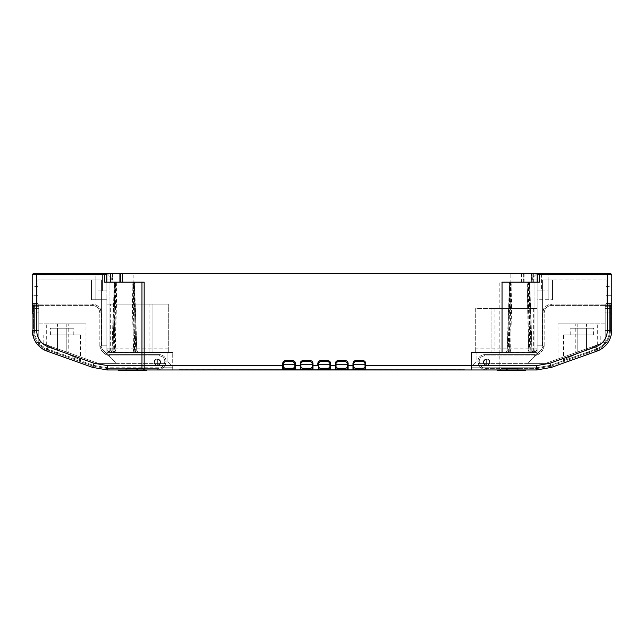 <?xml version="1.0" encoding="UTF-8"?>
<svg xmlns="http://www.w3.org/2000/svg" width="644" height="644" viewBox="0 0 644 644"><rect width="100%" height="100%" fill="white"/><g stroke="black" fill="none" stroke-linecap="round" stroke-linejoin="round"><path stroke-width="0.48" stroke-dasharray="3.22 2.42" d="M586.555 323.868L558.034 323.868L575.792 323.868L575.792 352.622L545.653 363.385L489.762 363.385C487.693 366.251 485.624 366.251 483.555 363.385L483.362 362.29C483.185 358.04 490.132 358.04 489.955 362.29C490.132 366.533 483.185 366.533 483.362 362.29C483.185 358.04 490.132 358.04 489.955 362.29L489.762 363.385L489.955 362.29C490.132 366.533 483.185 366.533 483.362 362.29L483.555 363.385C485.624 366.251 487.693 366.251 489.762 363.385L527.694 363.385L541.58 349.499L542.86 346.4L544.18 346.4L544.18 312.887L544.18 346.4L542.506 350.433L544.18 346.4L542.86 346.4L541.58 349.499L542.86 346.4L542.86 312.887C543.423 307.591 546.345 304.668 551.642 304.105L605.215 304.105L605.215 342.109L545.653 363.385L527.694 363.385L541.58 349.499L542.86 346.4L542.86 312.887C543.423 307.591 546.345 304.668 551.642 304.105L606.093 304.105L605.215 304.105L606.093 304.105L605.215 304.105L605.215 305.425L605.215 304.105L611.14 304.105L551.642 304.105C545.557 305.328 542.626 308.259 542.86 312.887C543.423 307.591 546.345 304.668 551.642 304.105L605.215 304.105L605.215 312.887L611.14 312.887L611.14 305.425L605.215 305.425L605.215 308.5L605.215 304.105L605.215 342.109L597.31 344.934L605.215 342.109L605.215 323.868L558.01 323.868L558.01 358.974L605.215 342.109L605.215 323.868L586.555 323.868L586.555 348.774M544.18 312.887C544.655 308.387 547.142 305.9 551.642 305.425C547.142 305.9 544.655 308.387 544.18 312.887L542.86 312.887L544.18 312.887M46.738 351.012L46.771 351.028C37.602 347.172 32.747 340.274 32.2 330.348L32.2 274.69L33.52 273.37L105.527 273.37L106.848 274.69L106.848 290.935L95.867 290.935L95.867 273.37L105.527 273.37L95.867 273.37L95.867 290.935L106.848 290.935L106.848 274.69L104.65 274.69L104.65 282.153L141.97 282.153L141.97 352.405L172.713 352.405L172.713 365.583L171.393 365.583L167.883 362.065L167.883 352.405L172.713 352.405L172.713 369.97L172.713 367.772L172.713 369.97L450.341 369.535L180.851 369.664L536.573 369.97L551.345 367.41L597.23 351.028L595.756 346.891C603.082 343.807 606.97 338.293 607.413 330.348L607.413 274.69L539.35 274.69L539.35 273.37L538.473 273.37L537.152 274.69L537.152 290.935L548.133 290.935L548.133 273.37L548.133 290.935L537.152 290.935L537.152 274.69L538.473 273.37L548.133 273.37L538.473 273.37L537.152 274.69L537.152 282.153L502.03 282.153L539.35 282.153L502.03 282.153L502.03 352.405L502.03 282.153L502.03 352.405L471.287 352.405L471.287 365.583L472.607 365.583L476.117 362.065L476.117 352.405L471.287 352.405L471.287 369.97L471.287 367.772L471.287 369.97L536.573 369.97L551.345 367.41L597.23 351.028L551.345 367.41L536.573 369.97L486.663 369.97L486.663 368.65L483.145 367.772C480.625 366.299 479.305 364.11 479.192 361.187C479.53 358.008 481.285 356.253 484.465 355.923L534.657 355.923L538.698 354.248L542.506 350.433L538.698 354.248L534.657 355.923L484.465 355.923C481.285 356.253 479.53 358.008 479.192 361.187C479.305 364.11 480.625 366.299 483.145 367.772L536.573 367.772L550.604 365.341L596.489 348.959C604.74 345.49 609.111 339.283 609.602 330.348L609.602 305.425L610.48 305.425L611.14 304.105L611.8 304.765L611.14 304.105L611.8 304.765L611.14 304.105L611.8 304.765L611.8 330.348C611.784 331.394 611.784 331.394 611.8 330.348C611.253 340.274 606.398 347.172 597.23 351.028L594.315 352.067L597.23 351.028C606.398 347.172 611.253 340.274 611.8 330.348L611.8 304.765L610.48 305.425L611.8 304.765L611.8 308.5L611.8 305.425L611.14 305.425L611.8 305.425L611.8 313.548L611.14 312.887L605.215 312.887L605.215 305.425L611.8 305.425L611.14 304.105L611.14 329.712L611.14 308.5L605.215 308.5L605.215 330.453L605.215 308.5L605.215 330.453L605.215 308.5L611.14 308.5L611.14 305.208L605.215 305.208M611.8 313.548L611.14 312.887L611.14 306.303L605.215 306.303L611.8 306.303L611.8 313.548M32.2 274.69L104.65 274.69L104.65 273.37L102.452 273.37L102.452 290.935L102.452 273.37L106.848 273.37L106.848 290.935L102.452 290.935L106.848 290.935L106.848 273.37L112.555 273.37L106.848 273.37L111.235 277.765L106.848 273.37L523.089 273.37L523.089 282.153L512.906 282.153L537.152 282.153L537.152 345.82L537.152 299.718L552.52 299.718L537.152 299.718L537.152 345.82L542.425 345.82L537.152 345.82L542.425 345.82L542.425 279.955L542.425 345.82L542.425 279.955L606.093 279.955L542.425 279.955L552.52 279.955L542.425 279.955L542.425 345.82L537.152 345.82L537.152 282.153L502.03 282.153L502.03 352.389L533.643 352.405L475.683 352.405L537.152 352.381L471.287 352.405L471.287 369.97L536.573 369.97L551.345 367.41L550.902 366.17L596.787 349.781L597.23 351.028L596.787 349.781C605.4 346.158 609.965 339.678 610.48 330.348L610.48 305.425L611.14 304.105L606.093 304.105L611.18 304.105L611.18 303.485L611.792 304.105L611.8 330.348L611.8 308.5L611.14 308.5L611.8 308.5M476.117 352.405L502.03 352.405L476.117 352.405L476.117 362.065L472.607 365.583L471.287 365.583L471.287 367.772L536.573 367.772L550.604 365.341L596.489 348.959C604.74 345.49 609.111 339.283 609.602 330.348L609.602 305.425L551.642 305.425L609.602 305.425L609.602 304.105L606.093 304.105L611.8 304.105L606.093 304.105L606.093 303.485L606.093 304.105L611.18 304.105L611.8 303.485L611.8 294.702L611.8 304.105L606.093 304.105L606.093 279.955L606.093 304.105L611.18 304.105L611.14 305.208L611.8 305.208M489.762 363.385L478.154 363.385L477.88 361.187L478.154 363.385L489.762 363.385M484.465 354.603C480.488 355.021 478.299 357.219 477.88 361.187C478.299 357.219 480.488 355.021 484.465 354.603C480.488 355.021 478.299 357.219 477.88 361.187C478.299 357.219 480.488 355.021 484.465 354.603L534.657 354.603L484.465 354.603L534.657 354.603L537.764 353.315L534.657 354.603L534.657 355.923L534.657 354.603L537.764 353.315L541.58 349.499L537.764 353.315L534.657 354.603L484.465 354.603L484.465 355.923L484.465 354.603M586.555 334.84L563.5 334.84L586.555 334.84C595.611 334.84 595.611 334.84 586.555 334.84C595.611 334.84 595.611 334.84 586.555 334.84L586.555 350.175C605.127 341.505 605.127 341.505 586.555 350.175C605.127 341.505 605.127 341.505 586.555 350.175L588.028 354.313L586.555 350.175L586.555 328.255C595.611 328.255 595.611 328.255 586.555 328.255C595.611 328.255 595.611 328.255 586.555 328.255L577.773 328.255C568.708 328.255 568.708 328.255 577.773 328.255C568.708 328.255 568.708 328.255 577.773 328.255L577.773 334.84C568.708 334.84 568.708 334.84 577.773 334.84C568.708 334.84 568.708 334.84 577.773 334.84L577.773 353.315L579.246 357.444L591.208 353.178L575.744 358.7L579.246 357.444L577.773 353.315C559.201 361.984 559.201 361.984 577.773 353.315C559.201 361.984 559.201 361.984 577.773 353.315L586.555 350.175L577.773 353.315L577.773 328.255L586.555 328.255L586.555 334.84M601.689 348.831L603.492 347.551C601.778 346.705 600.892 345.361 600.82 343.51L600.82 334.84M536.573 365.583L471.287 365.583L471.287 367.772L483.145 367.772L486.663 368.65L486.663 369.97C481.366 369.415 478.436 366.484 477.88 361.187L479.192 361.187L477.88 361.187C478.436 366.484 481.366 369.415 486.663 369.97L536.573 369.97L536.573 368.65L550.902 366.17L536.573 368.65L486.663 368.65L536.573 368.65L536.573 369.97L536.573 365.583L549.863 363.28L595.756 346.891M489.955 362.29C490.132 358.04 483.185 358.04 483.362 362.29C483.185 358.04 490.132 358.04 489.955 362.29M605.215 305.425L611.14 305.425L611.14 304.105L611.8 304.765L611.14 304.105L611.14 306.303L611.8 306.303L611.8 305.425M525.488 369.97L497.305 369.97L525.496 369.97L525.488 370.63L497.305 370.63L525.488 370.63L525.488 369.97M524.61 370.63L501.821 370.63C497.007 370.63 497.007 370.63 501.821 370.63C497.007 370.63 497.007 370.63 501.821 370.63L524.61 370.63L498.182 370.63L524.61 370.63L524.61 369.97L524.61 370.63M518.501 370.63L518.501 369.97L524.61 369.97L518.46 369.97L518.46 370.63M518.501 369.97L501.821 369.97C497.007 369.97 497.007 369.97 501.821 369.97C497.007 369.97 497.007 369.97 501.821 369.97L518.46 369.97M518.138 369.97L502.03 369.97L518.138 369.97L518.138 368.432L517.261 368.432L517.261 369.97L517.261 368.432L518.138 368.432L507.343 368.432L518.138 368.432L518.138 369.97L518.138 368.432L518.138 369.97L504.654 369.97L518.138 369.97L518.138 370.63L518.138 369.97M507.343 369.97L507.343 368.432L507.343 369.97M517.261 369.97L517.261 368.432L502.03 368.432L517.261 368.432L517.261 369.97L505.532 369.97L505.532 370.63L517.261 370.63L505.532 370.63L505.532 369.97L517.261 369.97L517.261 370.63L517.261 369.97M502.03 369.97L502.03 368.432L502.03 369.97M502.908 368.432L506.458 368.432L502.908 368.432L502.908 369.97L502.908 368.432M502.908 369.97L506.458 369.97L502.908 369.97M506.458 368.432L506.458 369.97L506.458 368.432M525.488 370.63L497.305 370.63L497.305 369.97M498.182 369.97L524.61 369.97L498.182 369.97L498.182 370.63M504.654 369.97L504.654 370.63L518.138 370.63L504.654 370.63L504.654 369.97M597.23 351.028L551.345 367.41L550.902 366.17L596.787 349.781C605.4 346.158 609.965 339.678 610.48 330.348L611.8 330.348C611.253 340.274 606.398 347.172 597.23 351.028L596.489 348.959L597.23 351.028C606.398 347.172 611.253 340.274 611.8 330.348L611.8 304.105L609.602 304.105L609.602 305.425L610.48 305.425L610.48 330.348L611.8 330.348L611.8 274.69L610.48 273.37L539.35 273.37L541.548 273.37L541.548 290.935L537.152 290.935L541.548 290.935L541.548 273.37L537.152 273.37L532.765 277.765L537.152 273.37L531.445 273.37L537.152 273.37L537.152 290.935L537.152 279.955L532.765 279.955L532.765 277.765L532.765 279.955L537.152 279.955L537.152 273.37L510.813 273.37L512.906 273.37L512.906 282.153L510.813 282.153L510.813 273.37M489.73 362.29C489.488 364.271 488.466 365.293 486.663 365.357C484.803 365.164 483.781 364.142 483.588 362.29C485.632 358.322 487.685 358.322 489.73 362.29C487.685 366.251 485.632 366.251 483.588 362.29C483.781 360.431 484.803 359.408 486.663 359.215C488.466 359.28 489.488 360.302 489.73 362.29C487.685 366.251 485.632 366.251 483.588 362.29C483.781 364.142 484.803 365.164 486.663 365.357L486.663 359.215L486.663 365.357C488.466 365.293 489.488 364.271 489.73 362.29C489.488 360.302 488.466 359.28 486.663 359.215C484.803 359.408 483.781 360.431 483.588 362.29C485.632 358.322 487.685 358.322 489.73 362.29M552.52 299.718L552.52 279.955L552.52 299.718M548.133 279.955L548.133 299.718L548.133 279.955M611.8 303.485L611.18 303.557L611.8 303.485L611.18 304.105L611.18 303.485L611.8 304.105M611.18 303.557L606.093 303.557L606.093 301.915L606.093 303.485L611.18 303.485L611.18 301.915L611.8 301.915L611.18 301.915L611.18 295.322L606.093 295.322L606.093 301.915L606.093 295.322L611.18 295.322L611.8 294.702L611.18 295.322L611.18 303.485L606.093 303.485L611.18 303.485M549.863 363.28L551.345 367.41L550.604 365.341L551.345 367.41L536.573 369.97M536.734 350.561L536.243 351.254L537.152 348.895L537.152 308.5L537.152 352.381L537.152 282.153L534.963 282.153L534.963 348.895L537.152 348.895L537.152 282.153L539.35 282.153L539.35 274.69L537.152 274.69L537.152 282.153L537.152 273.37M57.445 323.868L85.966 323.868L68.208 323.868L68.208 352.622L98.347 363.385L154.238 363.385C156.307 366.251 158.376 366.251 160.445 363.385L160.638 362.29C160.815 358.04 153.868 358.04 154.045 362.29C153.868 366.533 160.815 366.533 160.638 362.29C160.815 358.04 153.868 358.04 154.045 362.29L154.238 363.385L154.045 362.29C153.868 366.533 160.815 366.533 160.638 362.29L160.445 363.385C158.376 366.251 156.307 366.251 154.238 363.385L116.306 363.385L102.42 349.499L101.14 346.4L99.82 346.4L99.82 312.887L99.82 346.4L101.494 350.433L99.82 346.4L101.14 346.4L102.42 349.499L101.14 346.4L101.14 312.887C100.577 307.591 97.655 304.668 92.358 304.105L38.785 304.105L38.785 342.109L98.347 363.385L116.306 363.385L102.42 349.499L101.14 346.4L101.14 312.887C100.577 307.591 97.655 304.668 92.358 304.105L37.907 304.105L38.785 304.105L37.907 304.105L38.785 304.105L38.785 305.425L38.785 304.105L32.86 304.105L92.358 304.105C98.443 305.328 101.374 308.259 101.14 312.887C100.577 307.591 97.655 304.668 92.358 304.105L38.785 304.105L38.785 312.887L32.86 312.887L32.86 305.425L38.785 305.425L38.785 308.5L38.785 304.105L38.785 342.109L46.69 344.934L38.785 342.109L38.785 323.868L85.99 323.868L85.99 358.974L38.785 342.109L38.785 323.868L57.445 323.868L57.445 348.774M99.82 312.887C99.345 308.387 96.858 305.9 92.358 305.425C96.858 305.9 99.345 308.387 99.82 312.887L101.14 312.887L99.82 312.887M167.883 352.405L110.357 352.405L107.757 351.254L106.848 348.895L106.848 304.105L109.037 304.105L109.037 352.365L149.875 352.405L168.317 352.405L168.317 304.105L168.317 352.405L110.357 352.405C108.24 352.188 107.065 351.012 106.848 348.895L106.848 282.153L106.848 345.82L106.848 299.718L91.48 299.718L106.848 299.718L106.848 345.82L101.575 345.82L106.848 345.82L101.575 345.82L101.575 279.955L101.575 345.82L101.575 279.955L37.907 279.955L101.575 279.955L91.48 279.955L101.575 279.955L101.575 345.82L106.848 345.82L106.848 282.153L141.97 282.153L141.97 352.405L172.713 352.405L141.97 352.405L141.97 282.153L106.848 282.153L106.848 274.69L106.848 352.381L141.97 352.405L141.97 282.153L141.97 352.405L167.883 352.405L167.883 362.065L171.393 365.583L172.713 365.583L172.713 369.97L172.713 352.405L141.97 352.405L141.97 367.772L144.167 369.97L172.713 369.97L107.427 369.97L172.713 369.97L107.427 369.97L92.656 367.41L46.771 351.028C37.602 347.172 32.747 340.274 32.2 330.348L32.2 304.105L32.2 330.348C32.747 340.274 37.602 347.172 46.771 351.028L92.656 367.41L107.427 369.97L157.337 369.97L157.337 368.65L160.855 367.772C163.375 366.299 164.695 364.11 164.808 361.187C164.47 358.008 162.715 356.253 159.535 355.923L109.343 355.923L105.302 354.248L101.494 350.433L105.302 354.248L109.343 355.923L159.535 355.923C162.715 356.253 164.47 358.008 164.808 361.187C164.695 364.11 163.375 366.299 160.855 367.772L107.427 367.772L93.396 365.341L47.511 348.959C39.26 345.49 34.889 339.283 34.398 330.348L34.398 305.425L33.52 305.425L32.86 304.105L32.2 304.765L32.86 304.105L32.2 304.765L32.86 304.105L32.2 304.765L32.2 330.348C32.216 331.394 32.216 331.394 32.2 330.348L32.2 304.765L33.52 305.425L32.2 304.765L32.2 308.5L32.2 305.425L32.86 305.425L32.2 305.425L32.2 313.548L32.86 312.887L38.785 312.887L38.785 305.425L32.2 305.425L32.86 304.105L32.86 329.712L32.86 308.5L38.785 308.5L38.785 330.453L38.785 308.5L38.785 330.453L38.785 308.5L32.86 308.5L32.86 305.208L38.785 305.208M32.2 313.548L32.86 312.887L32.86 306.303L38.785 306.303L32.2 306.303L32.2 313.548L32.2 308.5L32.86 308.5L32.2 308.5L32.2 330.348C32.747 340.274 37.602 347.172 46.771 351.028L44.243 349.942M36.587 273.37L36.587 330.348C37.03 338.293 40.918 343.807 48.244 346.891L46.771 351.028L92.656 367.41L93.098 366.17L47.213 349.781L46.771 351.028L92.656 367.41L107.427 369.97L92.656 367.41L46.771 351.028L47.213 349.781C38.6 346.158 34.035 339.678 33.52 330.348L33.52 305.425L32.86 304.105L37.907 304.105L32.82 304.105L32.82 303.485L32.2 304.105L37.907 304.105L32.208 304.105L37.907 304.105L37.907 303.485L37.907 304.105L32.82 304.105L32.2 303.485L32.2 294.702L32.2 304.105L37.907 304.105L37.907 279.955L37.907 304.105L32.82 304.105L32.86 305.208L32.2 305.208M48.244 346.891L94.137 363.28L107.427 365.583L172.713 365.583L172.713 367.772L160.855 367.772L157.337 368.65L107.427 368.65L93.098 366.17L92.656 367.41L107.427 369.97L107.427 368.65L93.098 366.17L47.213 349.781C38.6 346.158 34.035 339.678 33.52 330.348L32.2 330.348L33.52 330.348L33.52 305.425L92.358 305.425L34.398 305.425L34.398 304.105L34.398 330.348L32.2 330.348L32.86 329.712L32.2 330.348L34.752 340.628L42.102 348.702M154.238 363.385L165.846 363.385L166.12 361.187L165.846 363.385L154.238 363.385M159.535 354.603C163.512 355.021 165.701 357.219 166.12 361.187C165.701 357.219 163.512 355.021 159.535 354.603C163.512 355.021 165.701 357.219 166.12 361.187C165.701 357.219 163.512 355.021 159.535 354.603L109.343 354.603L159.535 354.603L109.343 354.603L106.236 353.315L109.343 354.603L109.343 355.923L109.343 354.603L106.236 353.315L102.42 349.499L106.236 353.315L109.343 354.603L159.535 354.603L159.535 355.923L159.535 354.603M57.445 334.84L80.5 334.84L57.445 334.84C48.389 334.84 48.389 334.84 57.445 334.84C48.389 334.84 48.389 334.84 57.445 334.84L57.445 350.175C38.873 341.505 38.873 341.505 57.445 350.175C38.873 341.505 38.873 341.505 57.445 350.175L55.972 354.313L57.445 350.175L57.445 328.255C48.389 328.255 48.389 328.255 57.445 328.255C48.389 328.255 48.389 328.255 57.445 328.255L66.227 328.255C75.292 328.255 75.292 328.255 66.227 328.255C75.292 328.255 75.292 328.255 66.227 328.255L66.227 334.84C75.292 334.84 75.292 334.84 66.227 334.84C75.292 334.84 75.292 334.84 66.227 334.84L66.227 353.315L64.754 357.444L52.792 353.178L68.256 358.7L64.754 357.444L66.227 353.315C84.799 361.984 84.799 361.984 66.227 353.315C84.799 361.984 84.799 361.984 66.227 353.315L57.445 350.175L66.227 353.315L66.227 328.255L57.445 328.255L57.445 334.84M43.18 334.84L43.18 343.51C43.108 345.361 42.222 346.705 40.508 347.551L41.321 348.163M157.337 369.97C162.634 369.415 165.564 366.484 166.12 361.187L164.808 361.187L166.12 361.187C165.564 366.484 162.634 369.415 157.337 369.97L107.427 369.97L107.427 368.65L157.337 368.65L157.337 369.97M154.045 362.29C153.868 358.04 160.815 358.04 160.638 362.29C160.815 358.04 153.868 358.04 154.045 362.29M38.785 305.425L32.86 305.425L32.86 304.105L32.2 304.765L32.86 304.105L32.86 306.303L32.2 306.303L32.2 305.425M118.512 369.97L146.695 369.97L118.504 369.97L118.512 370.63L146.695 370.63L118.504 370.63L146.695 370.63L146.695 369.97M119.39 370.63L142.179 370.63C146.993 370.63 146.993 370.63 142.179 370.63C146.993 370.63 146.993 370.63 142.179 370.63L119.39 370.63L145.818 370.63L119.39 370.63L119.39 369.97L119.39 370.63M125.5 370.63L125.5 369.97L119.39 369.97L125.54 369.97L125.54 370.63M125.5 369.97L142.179 369.97C146.993 369.97 146.993 369.97 142.179 369.97C146.993 369.97 146.993 369.97 142.179 369.97L125.54 369.97M125.862 369.97L141.97 369.97L125.862 369.97L125.862 368.432L126.739 368.432L126.739 369.97L126.739 368.432L125.862 368.432L136.657 368.432L125.862 368.432L125.862 369.97L125.862 368.432L125.862 369.97L139.346 369.97L125.862 369.97L125.862 370.63L125.862 369.97M136.657 369.97L136.657 368.432L136.657 369.97M126.739 369.97L126.739 368.432L141.97 368.432L126.739 368.432L126.739 369.97L138.468 369.97L138.468 370.63L126.739 370.63L138.468 370.63L138.468 369.97L126.739 369.97L126.739 370.63L126.739 369.97M141.97 369.97L141.97 368.432L141.97 369.97M141.092 368.432L137.542 368.432L141.092 368.432L141.092 369.97L141.092 368.432M141.092 369.97L137.542 369.97L141.092 369.97M137.542 368.432L137.542 369.97L137.542 368.432M145.818 369.97L119.39 369.97L145.818 369.97L145.818 370.63M139.346 369.97L139.346 370.63L125.862 370.63L139.346 370.63L139.346 369.97M106.848 274.69L105.527 273.37L106.848 274.69M154.27 362.29C154.512 364.271 155.534 365.293 157.337 365.357C159.197 365.164 160.219 364.142 160.412 362.29C158.368 358.322 156.315 358.322 154.27 362.29C156.315 366.251 158.368 366.251 160.412 362.29C160.219 360.431 159.197 359.408 157.337 359.215C155.534 359.28 154.512 360.302 154.27 362.29C156.315 366.251 158.368 366.251 160.412 362.29C160.219 364.142 159.197 365.164 157.337 365.357L157.337 359.215L157.337 365.357C155.534 365.293 154.512 364.271 154.27 362.29C154.512 360.302 155.534 359.28 157.337 359.215C159.197 359.408 160.219 360.431 160.412 362.29C158.368 358.322 156.315 358.322 154.27 362.29M91.48 299.718L91.48 279.955L91.48 299.718M95.867 279.955L95.867 299.718L95.867 279.955M32.2 303.485L32.82 303.557L32.2 303.485L32.82 304.105L32.82 303.485L32.2 304.105M32.82 303.557L37.907 303.557L37.907 301.915L37.907 303.485L32.82 303.485L32.82 295.322L37.907 295.322L37.907 301.915L37.907 295.322L32.82 295.322L32.2 294.702M285.558 360.568L283.36 363.385L283.36 368.779L283.36 367.152L283.36 368.779L284.093 369.35L294.042 369.35L294.775 368.779L294.775 363.385L292.577 361.187L295.395 363.385C295.234 361.67 294.292 360.737 292.577 360.568L285.558 360.568C283.843 360.737 282.909 361.67 282.74 363.385L282.74 365.583L172.713 365.583L172.713 367.772L107.427 367.772L93.396 365.341L47.511 348.959C39.26 345.49 34.889 339.283 34.398 330.348L36.587 330.348M106.848 279.955L111.235 279.955L111.235 277.765L111.235 279.955L106.848 279.955L112.555 279.955L106.848 279.955M106.848 273.37L106.848 282.153L144.167 282.153M508.438 352.405L509.05 351.093L510.563 282.153L502.03 282.153L502.03 367.772L502.03 282.153L499.833 282.153L523.685 282.153L523.685 273.37L512.906 273.37M109.037 304.105L168.317 304.105L106.848 304.105L106.848 352.381L109.037 352.365M152.073 352.405L152.073 304.105L152.073 352.405M111.911 352.405L115.397 351.254L114.568 348.895L109.037 348.895C109.094 350.972 109.536 352.139 110.357 352.405L110.357 304.105M116.918 282.153L115.397 351.254L112.072 351.093L111.01 352.405L112.072 351.093L112.772 351.093L112.772 352.405L115.212 282.153L141.97 282.153L106.848 282.153M508.325 352.405L509.871 282.153L529.481 282.153L528.619 282.153L530.133 351.093L531.928 351.093L533.449 352.405L531.928 351.093L531.228 351.093L531.228 352.405L531.228 351.093L531.928 351.093L528.603 351.254L532.089 352.405M135.562 352.405L134.95 351.093L136.745 351.093L136.045 351.093L136.045 352.405L133.606 282.153L134.298 282.153L115.212 282.153L112.772 351.093L136.745 351.093L137.808 352.405L136.745 351.093L134.298 282.153L133.606 282.153L136.045 351.093L136.745 351.093L133.421 351.27L131.899 282.153M134.21 352.405L133.598 351.093L132.084 282.153L132.777 282.153L134.322 352.405M120.315 282.153L133.187 282.153L133.187 273.37M131.094 273.37L131.094 282.153L119.921 282.153M114.568 348.895L116.041 282.153L116.733 282.153L115.22 351.093M141.97 282.153L141.97 352.405L141.97 282.153L133.437 282.153L134.298 282.153L136.745 351.093L112.072 351.093L114.044 351.27L115.566 282.153M450.341 369.535L464.759 369.873M262.172 369.97L464.702 369.664L180.851 369.535L180.851 369.97L178.984 369.97L294.3 369.97L295.395 369.31L295.395 365.583L300.305 365.583L300.305 363.385L300.925 363.385L300.925 365.583L300.305 365.583M300.925 368.827L300.925 365.583L300.925 368.779L300.925 367.152L300.925 368.779L300.305 369.31L301.4 369.97L311.865 369.97L312.96 369.31L312.34 368.779L312.34 367.152L312.34 368.859M318.482 368.827L319.215 369.35L329.173 369.35L329.905 368.779L330.525 363.385C330.356 361.67 329.422 360.737 327.707 360.568L320.68 360.568L318.49 363.385L318.49 368.779L318.49 367.152L318.49 368.779L317.862 369.31L318.965 369.97L329.43 369.97L330.525 369.31L329.905 368.779L329.905 367.152L329.905 368.859M336.047 368.827L336.78 369.35L346.738 369.35L347.47 368.779L347.47 363.385L345.273 361.187L348.09 363.385C347.921 361.67 346.979 360.737 345.273 360.568L338.245 360.568L336.047 363.385L336.047 368.779L336.047 367.152L336.047 368.779L335.427 369.31L336.53 369.97L346.987 369.97L348.09 369.31L347.47 368.779L347.47 367.152L347.47 368.859M363.482 369.97L355.166 369.97L363.482 369.97L363.482 369.35L365.027 368.779L365.027 363.385L362.838 361.187L355.81 361.187L353.612 363.385L353.612 368.779L353.612 367.152L353.612 368.779L352.993 369.31L354.087 369.97L364.552 369.97L365.655 369.31L365.027 368.779L365.027 367.152L365.035 368.859M353.612 363.385L353.612 364.263L353.612 363.385L355.81 361.187L352.993 363.385L352.993 369.31M353.612 368.827L355.166 369.35L355.166 368.288L353.612 367.152L353.612 364.263L353.612 367.152L353.612 365.583L348.09 365.583L348.09 363.385M336.047 363.385L336.047 364.263L336.047 363.385L338.245 361.187L335.427 363.385L335.427 369.31M330.525 365.583L336.047 365.583L336.047 368.779L336.047 364.263L336.047 367.152L337.601 368.288L345.917 368.288L345.917 369.97L337.601 369.97L345.917 369.97M329.905 365.583L329.905 363.385L327.707 361.187L320.68 361.187L318.49 363.385L318.49 364.263L318.49 363.385L320.68 361.187L327.707 361.187L329.905 363.385L327.707 360.568M312.34 365.583L312.34 363.385L310.142 361.187L312.34 363.385L312.34 364.263L300.925 364.263L300.925 368.779L301.658 369.35L311.607 369.35L312.34 368.779L312.34 365.583L318.49 365.583L318.49 368.779L318.49 364.263L318.49 367.152L320.036 368.288L328.351 368.288L328.351 369.97L320.036 369.97L328.351 369.97M310.142 360.568L310.142 361.187L303.123 361.187L310.142 361.187L312.96 363.385C312.791 361.67 311.857 360.737 310.142 360.568L303.123 360.568L300.925 363.385M283.36 363.385L283.36 364.263L283.36 363.385L285.558 361.187L282.74 363.385M284.093 369.35L283.835 369.97L282.74 369.31L283.36 368.779L283.36 364.263L283.36 367.152L284.914 368.288L293.221 368.288L293.221 369.97L284.914 369.97L293.221 369.97M292.577 360.568L292.577 361.187L285.558 361.187L292.577 361.187L294.775 363.385L294.775 368.779L295.395 369.31L294.775 368.859M112.555 273.37L112.555 279.955L112.555 273.37M527.082 282.153L528.603 351.254L529.432 348.895L527.959 282.153L527.267 282.153L528.78 351.093M512.101 282.153L510.579 351.27L511.916 282.153L511.223 282.153L509.678 352.405M510.748 282.153L509.227 351.27L507.255 351.093L509.702 282.153L507.255 351.093L506.192 352.405L507.255 351.093L531.228 351.093L507.955 351.093L507.955 352.405L507.955 351.093L507.255 351.093L510.402 351.093L509.79 352.405M529.432 348.895L534.963 348.895C534.906 350.972 534.464 352.139 533.643 352.405L536.243 351.254M537.152 348.895C536.935 351.012 535.76 352.188 533.643 352.405L533.643 348.895L537.152 348.895M537.152 308.5L475.683 308.5L475.683 352.405L475.683 308.5L491.927 308.5L491.927 352.405L491.927 308.5L537.152 308.5M531.445 279.955L537.152 279.955L531.445 279.955L531.445 273.37L531.445 279.955M534.963 352.381L534.963 282.153L529.312 282.153L530.857 352.405M537.152 282.153L531.888 282.153M528.619 282.153L529.312 282.153L528.619 282.153M530.745 352.405L529.956 351.27L528.434 282.153M502.03 367.772L499.833 369.97L502.03 367.772L502.03 365.583L499.833 365.583L499.833 282.153M354.345 369.35L354.087 369.97L346.987 369.97L346.738 369.35M336.78 369.35L336.53 369.97L329.43 369.97L329.173 369.35M319.215 369.35L318.965 369.97L311.865 369.97L311.607 369.35M301.658 369.35L301.4 369.97L294.3 369.97L294.042 369.35M302.479 369.97L310.786 369.97L302.479 369.97L302.479 368.288L300.925 367.152M381.828 369.97L364.552 369.97L364.303 369.35M179.298 369.664L180.851 369.535L179.298 369.664M463.149 369.535L463.149 369.97M464.702 369.664L465.016 369.97L464.083 369.97M362.838 360.568L355.81 360.568L355.81 361.187L362.838 361.187L362.838 360.568C364.544 360.737 365.486 361.67 365.655 363.385L362.838 361.187L365.027 363.385L365.027 368.779L365.655 369.31M141.97 365.583L172.713 365.583L172.713 352.405L172.713 369.97M355.81 360.568C354.103 360.737 353.162 361.67 352.993 363.385M338.245 360.568C336.538 360.737 335.596 361.67 335.427 363.385M320.68 360.568C318.973 360.737 318.031 361.67 317.862 363.385L318.49 363.385M303.123 360.568C301.408 360.737 300.466 361.67 300.305 363.385M282.74 365.583L283.36 365.583L283.36 368.827M284.914 368.288L284.914 369.97M294.775 363.385L295.395 363.385M294.775 367.152L293.221 368.288M312.34 364.263L312.34 367.152L310.786 368.288L302.479 368.288M310.786 368.288L310.786 369.97M312.34 367.152L312.34 368.779L312.96 369.31M330.525 363.385L329.905 363.385L329.905 367.152L328.351 368.288M320.036 368.288L320.036 369.97M329.905 367.152L329.905 368.779L330.525 369.31M348.09 369.31L347.47 368.779L347.47 363.385L345.273 361.187L338.245 361.187L345.273 361.187L345.273 360.568M337.601 368.288L337.601 369.97M347.47 367.152L345.917 368.288M362.838 361.187L355.81 361.187M355.166 368.288L363.482 368.288L363.482 369.35L355.166 369.35L355.166 369.97M365.027 367.152L363.482 368.288M135.675 352.405L134.129 282.153L133.437 282.153L134.773 351.27L133.252 282.153M113.255 352.405L113.867 351.093L115.381 282.153L114.688 282.153L113.143 352.405M541.58 349.499L542.506 350.433L541.58 349.499M551.642 305.425L551.642 304.105L551.642 305.425M538.698 354.248L537.764 353.315L538.698 354.248M611.8 330.348L611.14 329.712L611.8 330.348L607.413 330.348M501.821 369.97L501.821 370.63L501.821 369.97M597.31 344.934L597.31 323.868M577.773 323.868L577.773 351.914M606.093 301.915L611.18 301.915L606.093 301.915M611.18 304.105L606.093 304.105M607.413 273.37L607.413 274.69L611.8 274.69M102.42 349.499L101.494 350.433L102.42 349.499M92.358 305.425L92.358 304.105L92.358 305.425M105.302 354.248L106.236 353.315L105.302 354.248M142.179 369.97L142.179 370.63L142.179 369.97M46.69 344.934L46.69 323.868M66.227 323.868L66.227 351.914M46.771 351.028L47.511 348.959L46.771 351.028M32.82 303.485L37.907 303.485L32.82 303.485L32.82 295.322M37.907 301.915L32.82 301.915L37.907 301.915M32.82 304.105L37.907 304.105M32.2 301.915L32.82 301.915M107.427 369.97L107.427 365.583M93.396 365.341L92.656 367.41L93.396 365.341M94.137 363.28L92.656 367.41M149.875 352.405L149.875 304.105M168.317 348.895L106.848 348.895L109.037 348.895L109.037 282.153L109.037 352.381M112.072 351.093L114.519 282.153L112.072 351.093M120.911 273.37L120.911 282.153M521.495 282.153L521.495 273.37M533.643 308.5L533.643 348.895L475.683 348.895M534.963 308.5L534.963 352.365M510.394 282.153L507.955 351.093L510.394 282.153M531.228 351.093L528.788 282.153L531.228 351.093M529.481 282.153L531.928 351.093L529.481 282.153M499.833 369.97L499.833 365.583L365.027 365.583M452.37 369.535L463.865 369.535M452.595 369.97L450.341 369.97M112.112 282.153L112.112 273.37M317.862 363.385L317.862 365.583M312.96 365.583L312.96 363.385M294.775 364.263L283.36 364.263M294.775 365.583L295.395 365.583M329.905 364.263L318.49 364.263M347.47 364.263L336.047 364.263M347.47 365.583L348.09 365.583M365.027 364.263L353.612 364.263M533.361 282.153L533.361 273.37M524.079 282.153L524.079 273.37M494.125 308.5L494.125 352.405M605.215 330.453L611.124 330.453L611.784 331.113M611.8 304.765L611.14 304.105M566.696 361.928L561.785 363.683M559.113 364.367L560.594 364.11C561.673 364.093 562.647 362.709 563.5 359.98L563.5 334.84M565.641 362.306L562.655 363.369M593.575 334.84L593.575 328.255M570.745 334.84L570.745 328.255M606.093 286.54L611.18 286.54L611.8 285.912M38.785 330.453L32.876 330.453L32.216 331.113M32.2 304.765L32.86 304.105M77.304 361.928L81.555 363.449M84.887 364.367L83.406 364.11C82.327 364.093 81.353 362.709 80.5 359.98L80.5 334.84M78.359 362.306L81.345 363.369M50.425 334.84L50.425 328.255M73.255 334.84L73.255 328.255M37.907 286.54L32.82 286.54L32.2 285.912M107.757 351.254L107.266 350.561M136.922 351.117L138.267 352.405L136.922 351.117M111.895 351.117L110.551 352.405L111.895 351.117M111.895 351.077L114.334 282.136L111.895 351.077M136.922 351.077L134.483 282.136L136.922 351.077M353.612 368.779L353.612 367.152M507.078 351.117L505.733 352.405L507.078 351.117M532.105 351.117L533.449 352.405L532.105 351.117M507.078 351.077L509.517 282.136L507.078 351.077M532.105 351.077L529.666 282.136L532.105 351.077"/><path stroke-width="0.97" d="M597.254 351.012L599.765 349.934L597.262 351.012M602.881 348.01L601.689 348.831M594.315 352.067L591.208 353.178L594.315 352.067M611.8 308.5L611.8 330.348C611.253 340.274 606.398 347.172 597.23 351.028C606.398 347.172 611.253 340.274 611.8 330.348L611.8 274.69L607.413 274.69L607.413 273.37L538.473 273.37L537.152 274.69L539.35 274.69L539.35 273.37L120.911 273.37M549.863 363.28L536.573 365.583L471.287 365.583L471.287 352.405L502.03 352.405L502.03 282.153L539.35 282.153L539.35 274.69L607.413 274.69L607.413 330.348C606.97 338.293 603.082 343.807 595.756 346.891L549.863 363.28L551.345 367.41L597.23 351.028L551.345 367.41L536.573 369.97L471.287 369.97L471.287 352.405L502.03 352.405L502.03 282.153L531.888 282.153L531.888 273.37M497.305 369.97L497.305 370.63L497.305 369.97L497.305 370.63L525.496 370.63L525.496 369.97L525.496 370.63M611.8 304.105L611.8 303.485M607.413 273.37L610.48 273.37L611.8 274.69M537.152 282.153L537.152 273.37M44.243 349.942L46.738 351.012M49.685 352.067L52.792 353.178L49.685 352.067M32.2 313.548L32.2 274.69L33.52 273.37L120.315 273.37L120.315 282.153L104.65 282.153L104.65 273.37L105.527 273.37L106.848 274.69L32.2 274.69M118.504 369.97L118.504 370.63L118.512 369.97L118.504 370.63L146.695 370.63L146.695 369.97M32.2 304.105L32.2 303.485M32.82 295.322L32.2 294.702M172.713 369.97L107.427 369.97L92.656 367.41L46.771 351.028L42.102 348.702M32.2 330.348L32.2 330.348C32.747 340.274 37.602 347.172 46.771 351.028L48.244 346.891C40.918 343.807 37.03 338.293 36.587 330.348L32.2 330.348M106.848 282.153L106.848 273.37M284.914 369.97L282.74 369.31L282.74 363.385C282.909 361.67 283.843 360.737 285.558 360.568L292.577 360.568C294.292 360.737 295.234 361.67 295.395 363.385L294.3 369.97L301.4 369.97L300.305 369.31L300.305 365.583L295.395 365.583L295.395 369.31L294.3 369.97L284.914 369.97L284.914 369.35L283.36 368.779L284.093 369.35L283.835 369.97L284.914 369.97L144.167 369.97L141.97 367.772L141.97 365.583L144.167 365.583L144.167 282.153L120.911 282.153M107.427 369.97L107.427 365.583L141.97 365.583L141.97 282.153M352.993 363.385L353.612 363.385L353.612 365.583L348.09 365.583L348.09 369.31L346.987 369.97L354.087 369.97L352.993 369.31L352.993 363.385C353.162 361.67 354.103 360.737 355.81 360.568L362.838 360.568C364.544 360.737 365.486 361.67 365.655 363.385L365.655 365.583L471.287 365.583L471.287 369.97L363.482 369.97L364.552 369.97L364.423 369.342M365.655 369.31L365.027 368.779L365.027 365.583L365.655 365.583L365.027 365.583L365.027 368.779L365.655 369.31L365.655 365.583L365.655 369.31L364.552 369.97L354.087 369.97L354.345 369.35L353.612 368.449L352.993 369.31L353.612 368.779L355.166 369.35L355.166 369.97L345.917 369.97L355.166 369.97M329.43 369.97L329.173 369.35L329.43 369.97L336.53 369.97L335.427 369.31L336.047 368.449L335.427 369.31L336.047 368.779L336.78 369.35L336.047 368.779L336.047 365.583L330.525 365.583L330.525 369.31L329.43 369.97L337.601 369.97L336.53 369.97L336.78 369.35L337.601 369.35L337.601 369.97L318.965 369.97L317.862 369.31L318.49 368.449L317.862 369.31L318.49 368.779L319.215 369.35L318.49 368.779L318.49 365.583L312.96 365.583L312.96 369.31L311.865 369.97L318.965 369.97L319.215 369.35L320.036 369.35L320.036 369.97L310.786 369.97L320.036 369.97M294.3 369.97L294.042 369.35L293.221 369.35L293.221 369.97L302.479 369.97L301.4 369.97L301.658 369.35L300.925 368.779L300.305 369.31L300.925 368.779L300.305 369.31L300.305 363.385C300.466 361.67 301.408 360.737 303.123 360.568L310.142 360.568C311.857 360.737 312.791 361.67 312.96 363.385L312.96 365.583L312.34 365.583L312.34 363.385L312.96 363.385M346.987 369.97L346.738 369.35L346.987 369.97L337.601 369.97M311.736 369.342L312.34 368.779L312.96 369.31L312.34 368.779L312.34 365.583L311.865 369.97L293.221 369.97M292.577 360.568L292.577 361.187L285.558 361.187L282.74 363.385L283.36 363.385L283.36 368.779L282.732 369.439M317.862 365.583L317.862 363.385C318.031 361.67 318.973 360.737 320.68 360.568L327.707 360.568C329.422 360.737 330.356 361.67 330.525 363.385L330.525 365.583L329.905 365.583L329.905 363.385L330.525 363.385M335.427 369.31L335.427 363.385C335.596 361.67 336.538 360.737 338.245 360.568L345.273 360.568C346.979 360.737 347.921 361.67 348.09 363.385L348.09 365.583L347.47 365.583L347.47 363.385L348.09 363.385M365.027 365.583L365.027 363.385L365.655 363.385L365.655 365.583M363.482 369.97L363.482 368.288L365.027 367.152L364.931 362.741M365.027 368.481L364.303 369.35L365.027 368.722M362.838 360.568L365.027 363.385M353.612 363.385L355.81 360.568M362.838 361.187L355.81 361.187M353.612 365.583L353.612 368.779L353.612 367.152L355.166 368.288L355.166 369.35L364.303 369.35M352.993 369.31L353.612 368.779M363.482 368.288L355.166 368.288M345.917 369.97L345.917 368.288L347.47 367.152L347.47 363.385L345.273 361.187L338.245 361.187L338.245 360.568M347.47 368.481L346.738 369.35L347.47 368.779L348.09 369.31L347.47 368.779L347.47 365.583L347.47 368.738M335.427 363.385L338.245 361.187L345.273 361.187L345.273 360.568M336.047 363.385L336.047 365.583M336.047 367.152L337.601 368.288L337.601 369.35L346.858 369.342M345.917 368.288L337.601 368.288M328.351 369.97L328.351 368.288L329.905 367.152L329.809 362.741M329.905 368.481L329.173 369.35L329.905 368.779L330.525 369.31L329.905 368.779L329.905 365.583L329.905 368.738M327.707 360.568L329.905 363.385M318.49 365.583L318.49 363.385L317.862 363.385L320.68 361.187L327.707 361.187L320.68 361.187L320.68 360.568M318.49 367.152L320.036 368.288L320.036 369.35L329.293 369.342M328.351 368.288L320.036 368.288M312.34 364.263L300.925 364.263L300.925 367.152L302.479 368.288L310.786 368.288L312.34 367.152L312.34 363.385L310.142 361.187L303.123 361.187L303.123 360.568M311.607 369.35L301.658 369.35L300.925 368.779L300.925 363.385L300.305 363.385L303.123 361.187L310.142 361.187L310.142 360.568M310.786 368.288L310.786 369.97M302.479 368.288L302.479 369.97M283.36 367.152L284.914 368.288L293.221 368.288L294.775 367.152L294.775 363.385L295.395 363.385L294.775 363.385L294.775 365.583L295.395 365.583L295.395 363.385M294.171 369.342L294.775 368.779L295.395 369.31L294.775 368.722M285.558 360.568L285.558 361.187L292.577 361.187L294.775 363.385M365.027 367.152L365.027 367.813M294.775 367.152L294.775 367.813M312.34 367.152L312.34 367.813M329.905 367.152L329.905 367.813M347.47 367.152L347.47 367.813M607.413 330.348L611.8 330.348M595.756 346.891L597.23 351.028M536.573 365.583L536.573 369.97M32.82 301.915L32.2 301.915M36.587 330.348L36.587 273.37M107.427 365.583L94.137 363.28L48.244 346.891M94.137 363.28L92.656 367.41M144.167 369.97L144.167 365.583L282.74 365.583L282.74 369.31M283.36 365.583L282.74 365.583M122.505 273.37L122.505 282.153M353.612 364.263L365.027 364.263M336.047 364.263L347.47 364.263M318.49 364.263L329.905 364.263M300.925 365.583L300.305 365.583M283.36 364.263L294.775 364.263M284.914 368.288L284.914 369.35L293.221 369.35L293.221 368.288M119.921 282.153L119.921 273.37M110.639 282.153L110.639 273.37M348.09 369.31L348.09 365.583L347.47 365.583M330.525 369.31L330.525 365.583L329.905 365.583M312.96 369.31L312.96 365.583L312.34 365.583M561.785 363.683L560.634 364.093M566.696 361.928L565.641 362.306M562.655 363.369L561.375 363.828M561.31 363.852L560.715 364.061M81.555 363.449L83.366 364.093M77.304 361.928L78.359 362.306M81.345 363.369L82.625 363.828M82.69 363.852L83.285 364.061M294.775 368.481L294.775 365.583"/></g></svg>
